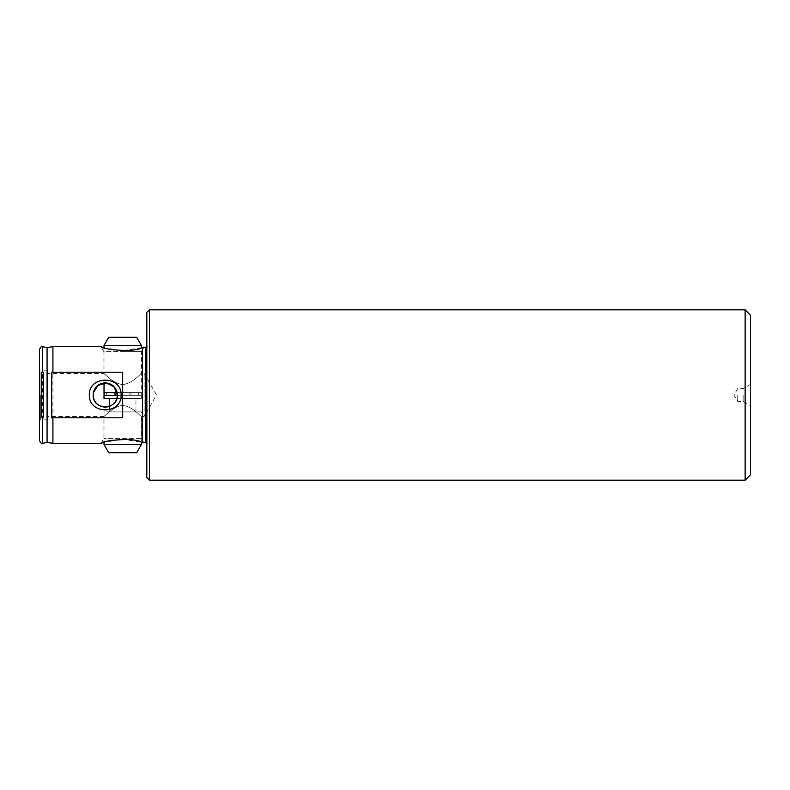 <?xml version="1.0" encoding="UTF-8"?>
<svg xmlns="http://www.w3.org/2000/svg" width="790" height="790" viewBox="0 0 790 790"><rect width="100%" height="100%" fill="white"/><g stroke="black" fill="none" stroke-linecap="round" stroke-linejoin="round"><path stroke-width="0.59" stroke-dasharray="3.95 2.96" d="M750.5 474.82L750.5 315.18M743.123 395L743.123 401.389L743.123 395M737.722 395L737.722 401.389L737.722 395M745.138 309.818L745.138 480.182M51.735 417.801L122.677 417.801L122.677 372.199L51.735 372.199M43.351 417.801L41.258 417.801M142.565 442.686L142.565 347.314L144.086 347.116L141.459 351.668L122.677 351.668L141.459 351.668L141.459 373.532L144.136 373.532L144.136 395L144.136 373.532L156.529 395L144.136 416.468L144.136 395L144.136 416.468L141.459 416.468L141.459 438.332L103.895 438.332L141.459 438.332L143.701 442.834M47.548 416.468L47.548 395L47.548 419.816L47.548 395L47.548 416.468L103.895 416.468L103.895 438.332L101.031 443.299M47.548 373.532L47.548 395L47.548 373.532L103.895 373.532L103.895 351.668L122.677 351.668L103.895 351.668L101.031 346.701M104.023 382.982L104.023 347.709L122.697 350.74L141.321 347.709L141.321 392.581L117.068 392.581M122.677 405.389C112.17 406.722 104.379 416.952 103.895 416.468C104.349 416.972 112.16 406.732 122.677 405.389C112.17 406.722 104.379 416.952 103.895 416.468C104.349 416.972 112.16 406.732 122.677 405.389C133.174 406.722 140.976 416.952 141.459 416.468C141.005 416.982 133.194 406.732 122.677 405.389C133.174 406.722 140.976 416.952 141.459 416.468C141.005 416.982 133.194 406.732 122.677 405.389M122.677 384.612C112.17 383.278 104.369 373.048 103.895 373.532C104.349 373.018 112.15 383.269 122.677 384.612C112.17 383.278 104.369 373.048 103.895 373.532C104.349 373.018 112.15 383.269 122.677 384.612C133.184 383.278 140.966 373.048 141.459 373.532C140.995 373.028 133.194 383.269 122.677 384.612C133.184 383.278 140.966 373.048 141.459 373.532C140.995 373.028 133.194 383.269 122.677 384.612M146.822 312.494L146.822 477.506M149.508 309.818L149.508 480.182M40.665 395L40.665 419.816L40.665 395M39.5 349.387L39.5 440.613M47.074 347.531L47.074 442.469M52.91 346.701L52.91 443.299M141.321 411.906L122.677 411.906L141.321 411.906L141.321 442.291L122.657 439.26L104.023 442.291L104.023 411.906L122.677 411.906L104.023 411.906M93.161 395L93.398 392.6M39.5 395L39.5 369.513L39.5 395M47.548 395L47.548 370.184L47.548 395M146.822 395L146.822 344.993L146.822 395M43.351 372.199L41.258 372.199M104.023 345.368L141.321 345.368M104.023 392.581L141.321 392.581M136.67 337.31L108.674 337.31M140.116 395.267C141.844 394.378 141.844 393.479 140.116 392.581L105.238 392.581L138.635 392.581L106.709 392.581L106.709 395.267L140.116 395.267L105.238 395.267L115.538 395.267L106.709 395.267L106.709 392.581L138.635 392.581L138.635 395.267L138.635 392.581L130.469 392.581A1.343 0.602 90 0 1 131.071 393.924A1.343 0.602 90 0 1 130.469 395.267M141.321 444.632L104.023 444.632M108.674 452.69L136.67 452.69M135.959 398.486L109.395 398.486L135.959 398.486L135.959 411.906L109.395 411.906L135.959 411.906M109.395 406.337L109.395 411.906M104.023 395.267L117.305 395.267M104.023 398.486L116.792 398.486M122.677 395.267L141.321 395.267L122.677 395.267M122.677 398.486L141.321 398.486L122.677 398.486M140.116 392.581L130.469 392.581M114.876 392.581A1.343 0.602 -90 0 0 114.273 393.924A1.343 0.602 -90 0 0 114.876 395.267M115.538 392.581L115.538 395.267M129.817 395.267L129.817 392.581M145.4 347.462L145.4 442.538M147.039 395L147.039 444.178L147.039 395M42.65 346.751L42.65 443.249M750.5 384.355L743.123 388.611L737.722 388.611L733.88 395L737.722 401.389L743.123 401.389L750.5 405.645M146.822 443.022L146.822 445.007M47.548 419.816L40.665 419.816L39.5 420.487M47.548 370.184L40.665 370.184L39.5 369.513M146.822 346.978L146.822 344.993M141.321 395.267L141.321 398.486"/><path stroke-width="1.19" d="M745.138 309.818L750.5 315.18L750.5 474.82L745.138 480.182L745.138 309.818L149.508 309.818L149.508 480.182L745.138 480.182M89.339 395C88.747 414.799 121.759 414.73 121.127 395C121.729 375.22 88.717 375.25 89.339 395M51.577 395L51.735 417.801L122.677 417.801L122.677 372.199L51.735 372.199L51.577 395M43.351 417.801L43.351 372.199L41.258 372.199L41.258 417.801L43.351 417.801M93.398 392.6L98.029 385.313L106.443 382.992L114.165 386.883L117.305 395C118.066 410.593 92.4 410.573 93.161 395A12.077 12.077 0 0 1 105.238 382.923A12.077 12.077 0 0 1 117.305 395A12.077 12.077 0 0 1 105.238 407.077A12.077 12.077 0 0 1 93.161 395M101.031 443.299C101.081 440.84 134.458 436.702 142.565 442.686L144.086 442.884L141.321 442.291L141.321 444.632L104.023 444.632L104.023 442.291L101.031 443.299L52.91 443.299L52.91 417.801M101.031 346.701L104.023 347.709L104.023 345.368L141.321 345.368L141.321 347.709L142.565 347.314C134.359 353.318 101.051 349.141 101.031 346.701L52.91 346.701L52.91 372.199M143.721 347.166L142.565 347.314L142.565 442.686M149.508 480.182L146.822 477.506L146.822 312.494L149.508 309.818M42.65 346.751L47.074 347.531L47.074 442.469L42.65 443.249C41.919 444.148 40.873 443.269 39.5 440.613L39.5 349.387C40.873 346.731 41.919 345.852 42.65 346.751L42.65 372.199M117.068 392.581L104.023 392.581L104.023 382.982M104.023 345.368L108.674 337.31L136.67 337.31L141.321 345.368M141.321 444.632L136.67 452.69L108.674 452.69L104.023 444.632M109.395 398.486L109.395 406.337M117.305 395.267L104.023 395.267L104.023 398.486L116.792 398.486M147.088 443.832L145.4 442.538L145.4 347.462L147.088 346.168M42.65 443.249L42.65 417.801M145.4 347.462L144.086 347.116M47.074 347.531L52.91 346.701M47.074 442.469L52.91 443.299M145.4 442.538L144.086 442.884M105.238 392.581C103.5 393.479 103.5 394.378 105.238 395.267"/></g></svg>
